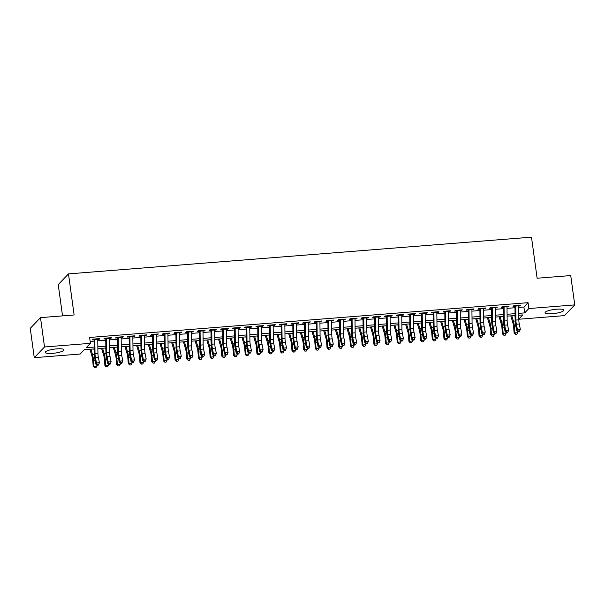 <?xml version="1.0" encoding="UTF-8"?>
<svg xmlns="http://www.w3.org/2000/svg" width="605" height="605" viewBox="0 0 605 605"><rect width="100%" height="100%" fill="white"/><g stroke="black" fill="none" stroke-linecap="round" stroke-linejoin="round"><path stroke-width="0.91" d="M56.749 348.866A9.453 2.012 -7.8 0 1 63.964 349.841A9.453 2.012 -7.8 0 1 52.431 353.38A9.453 2.012 -7.8 0 1 45.224 352.405A9.453 2.012 -7.8 0 1 56.749 348.866M556.585 309.208A9.453 2.012 -7.8 0 1 563.792 310.184A9.453 2.012 -7.8 0 1 552.267 313.723A9.453 2.012 -7.8 0 1 545.06 312.755A9.453 2.012 -7.8 0 1 556.585 309.208M62.527 315.886L58.239 284.607L68.486 273.891L531.492 237.16L537.119 278.232L570.734 275.57L574.75 304.905L564.503 315.621L518.84 319.243M94.168 348.919L84.314 349.698L80.162 354.046L34.266 357.684L44.513 346.975L90.41 343.33L86.25 347.671L94.146 347.051M44.513 346.975L40.497 317.633L30.25 328.349L34.266 357.684M97.768 339.428L99.182 339.314L99.87 338.588L92.86 339.148L92.164 339.866L94.849 339.655M109.46 338.498L110.874 338.384L111.562 337.658L104.552 338.218L103.856 338.944L106.54 338.732M121.151 337.567L122.565 337.454L123.254 336.735L116.243 337.287L115.547 338.013L118.232 337.802M132.843 336.645L134.257 336.531L134.945 335.805L127.935 336.365L127.239 337.083L129.924 336.872M144.535 335.714L145.949 335.601L146.637 334.875L139.626 335.435L138.931 336.161L141.615 335.949M156.226 334.784L157.64 334.671L158.329 333.952L151.318 334.505L150.622 335.23L153.307 335.019M167.925 333.862L169.332 333.748L170.028 333.022L163.01 333.582L162.314 334.3L164.999 334.089M179.617 332.931L181.024 332.818L181.719 332.092L174.701 332.652L174.006 333.378L176.69 333.166M191.309 332.001L192.715 331.888L193.411 331.169L186.393 331.721L185.697 332.447L188.382 332.236M203 331.079L204.407 330.965L205.103 330.239L198.085 330.799L197.396 331.517L200.073 331.306M214.692 330.149L216.098 330.035L216.794 329.309L209.776 329.869L209.088 330.595L211.765 330.383M226.383 329.218L227.79 329.112L228.486 328.386L221.468 328.938L220.78 329.664L223.457 329.453M238.075 328.296L239.482 328.182L240.177 327.456L233.159 328.016L232.471 328.734L235.148 328.523M249.767 327.365L251.173 327.252L251.869 326.526L244.851 327.086L244.163 327.812L246.84 327.6M261.458 326.435L262.865 326.329L263.561 325.603L256.543 326.155L255.854 326.882L258.532 326.67M273.15 325.513L274.557 325.399L275.252 324.673L268.234 325.233L267.546 325.951L270.231 325.74M284.842 324.582L286.256 324.469L286.944 323.751L279.926 324.303L279.238 325.029L281.922 324.817M296.533 323.652L297.947 323.546L298.636 322.82L291.625 323.373L290.929 324.099L293.614 323.887M308.225 322.73L309.639 322.616L310.327 321.89L303.317 322.45L302.621 323.176L305.306 322.957M319.916 321.799L321.331 321.686L322.019 320.968L315.008 321.52L314.313 322.246L316.997 322.034M331.608 320.869L333.022 320.763L333.71 320.037L326.7 320.589L326.004 321.315L328.689 321.104M343.3 319.947L344.714 319.833L345.402 319.107L338.392 319.667L337.696 320.393L340.381 320.174M354.991 319.016L356.405 318.903L357.094 318.185L350.083 318.737L349.387 319.463L352.072 319.251M366.683 318.086L368.097 317.98L368.785 317.254L361.775 317.814L361.079 318.532L363.764 318.321M378.382 317.164L379.789 317.05L380.484 316.324L373.466 316.884L372.771 317.61L375.455 317.391M390.074 316.233L391.48 316.12L392.176 315.402L385.158 315.954L384.462 316.68L387.147 316.468M401.765 315.303L403.172 315.197L403.868 314.471L396.85 315.031L396.154 315.749L398.839 315.538M413.457 314.381L414.864 314.267L415.559 313.541L408.541 314.101L407.853 314.827L410.53 314.608M425.149 313.45L426.555 313.337L427.251 312.619L420.233 313.171L419.545 313.897L422.222 313.685M436.84 312.52L438.247 312.414L438.943 311.688L431.925 312.248L431.236 312.966L433.914 312.755M448.532 311.598L449.939 311.484L450.634 310.758L443.616 311.318L442.928 312.044L445.605 311.825M460.223 310.668L461.63 310.554L462.326 309.836L455.308 310.388L454.62 311.114L457.297 310.902M471.915 309.745L473.322 309.631L474.017 308.905L466.999 309.465L466.311 310.184L468.988 309.972M483.607 308.815L485.021 308.701L485.709 307.975L478.691 308.535L478.003 309.261L480.688 309.049M495.298 307.885L496.713 307.771L497.401 307.053L490.383 307.605L489.695 308.331L492.379 308.119M506.99 306.962L508.404 306.848L509.092 306.122L502.082 306.682L501.386 307.401L504.071 307.189M518.697 307.431L523.9 307.022L528.052 302.681L89.6 337.461L90.41 343.33M90.145 341.432L94.07 341.122M97.783 340.827L105.762 340.191M109.475 339.897L117.453 339.269M121.166 338.974L129.145 338.339M132.866 338.044L140.844 337.409M144.557 337.121L152.536 336.486M156.249 336.191L164.227 335.556M167.94 335.261L175.919 334.625M179.632 334.338L187.611 333.703M191.324 333.408L199.302 332.773M203.015 332.478L210.994 331.85M214.707 331.555L222.685 330.92M226.399 330.625L234.377 329.99M238.09 329.695L246.069 329.067M249.782 328.772L257.76 328.137M261.473 327.842L269.452 327.207M273.165 326.912L281.143 326.284M284.857 325.989L292.835 325.354M296.548 325.059L304.527 324.424M308.24 324.129L316.218 323.501M319.932 323.206L327.91 322.571M331.623 322.276L339.609 321.641M343.322 321.346L351.301 320.718M355.014 320.423L362.992 319.788M366.706 319.493L374.684 318.858M378.397 318.563L386.376 317.935M390.089 317.64L398.067 317.005M401.78 316.71L409.759 316.075M413.472 315.78L421.451 315.152M425.164 314.857L433.142 314.222M436.855 313.927L444.834 313.292M448.547 312.997L456.525 312.369M460.239 312.074L468.217 311.439M471.93 311.144L479.909 310.509M483.622 310.214L491.6 309.586M495.314 309.291L503.292 308.656M507.005 308.361L514.984 307.726M518.682 306.032L520.096 305.918L520.784 305.192L513.774 305.752L513.078 306.478L515.762 306.266M40.497 317.633L74.112 314.971L68.486 273.891M528.052 302.681L528.861 308.542L574.75 304.905M518.772 313.36L524.701 312.891L528.861 308.542M97.859 346.756L105.837 346.12M109.55 345.826L117.529 345.19M121.242 344.895L129.22 344.268M132.934 343.973L140.912 343.337M144.625 343.043L152.604 342.407M156.317 342.112L164.295 341.485M168.008 341.19L175.987 340.554M179.7 340.26L187.679 339.624M191.392 339.329L199.37 338.702M203.083 338.407L211.062 337.772M214.775 337.477L222.753 336.841M226.467 336.546L234.445 335.919M238.158 335.624L246.137 334.988M249.85 334.694L257.828 334.058M261.541 333.771L269.52 333.136M273.233 332.841L281.212 332.205M284.932 331.911L292.911 331.275M296.624 330.988L304.602 330.353M308.316 330.058L316.294 329.423M320.007 329.128L327.986 328.5M331.699 328.205L339.677 327.57M343.39 327.275L351.369 326.639M355.082 326.345L363.06 325.717M366.774 325.422L374.752 324.787M378.465 324.492L386.444 323.856M390.157 323.562L398.135 322.934M401.849 322.639L409.827 322.004M413.54 321.709L421.519 321.073M425.232 320.779L433.21 320.151M436.923 319.856L444.902 319.221M448.615 318.926L456.594 318.291M460.307 317.996L468.285 317.368M471.998 317.073L479.977 316.438M483.697 316.143L491.676 315.507M495.389 315.213L503.368 314.585M507.081 314.29L515.059 313.655M518.84 319.024L522.765 314.918L518.795 315.228M515.082 315.523L507.103 316.158M503.383 316.453L495.404 317.088M491.691 317.383L483.713 318.011M479.999 318.306L472.021 318.941M468.308 319.236L460.329 319.871M456.616 320.166L448.638 320.794M444.925 321.089L436.946 321.724M433.233 322.019L425.255 322.654M421.541 322.949L413.563 323.577M409.85 323.872L401.871 324.507M398.158 324.802L390.18 325.437M386.466 325.732L378.488 326.36M374.775 326.655L366.796 327.29M363.083 327.585L355.105 328.22M351.392 328.515L343.413 329.143M339.7 329.438L331.721 330.073M328.008 330.368L320.03 331.003M316.317 331.298L308.338 331.926M304.625 332.221L296.647 332.856M292.926 333.151L284.947 333.786M281.234 334.081L273.256 334.709M269.543 335.004L261.564 335.639M257.851 335.934L249.873 336.569M246.159 336.864L238.181 337.492M234.468 337.787L226.489 338.422M222.776 338.717L214.798 339.352M211.084 339.647L203.106 340.275M199.393 340.57L191.414 341.205M187.701 341.5L179.723 342.135M176.01 342.43L168.031 343.058M164.318 343.353L156.34 343.988M152.626 344.283L144.648 344.918M140.935 345.205L132.956 345.841M129.243 346.136L121.265 346.771M117.551 347.066L109.573 347.693M105.86 347.988L97.881 348.624M523.9 307.022L524.701 312.891M520.005 305.26L520.096 305.918M508.313 306.183L508.404 306.848M496.622 307.113L496.713 307.771M484.93 308.043L485.021 308.701M473.231 308.966L473.322 309.631M461.539 309.896L461.63 310.554M449.848 310.826L449.939 311.484M438.156 311.749L438.247 312.414M426.464 312.679L426.555 313.337M414.773 313.609L414.864 314.267M403.081 314.532L403.172 315.197M391.39 315.462L391.48 316.12M379.698 316.385L379.789 317.05M368.006 317.315L368.097 317.98M356.315 318.245L356.405 318.903M344.623 319.168L344.714 319.833M332.931 320.098L333.022 320.763M321.24 321.028L321.331 321.686M309.548 321.951L309.639 322.616M297.857 322.881L297.947 323.546M286.165 323.811L286.256 324.469M274.473 324.734L274.557 325.399M262.774 325.664L262.865 326.329M251.083 326.594L251.173 327.252M239.391 327.517L239.482 328.182M227.699 328.447L227.79 329.112M216.008 329.377L216.098 330.035M204.316 330.3L204.407 330.965M192.624 331.23L192.715 331.888M180.933 332.16L181.024 332.818M169.241 333.083L169.332 333.748M157.55 334.013L157.64 334.671M145.858 334.943L145.949 335.601M134.166 335.866L134.257 336.531M122.475 336.796L122.565 337.454M110.783 337.726L110.874 338.384M99.091 338.649L99.182 339.314M518.667 305.366A4.243 1.074 85.5 0 1 518.682 305.85L518.848 319.841A6.058 1.535 -94.5 0 0 519.271 324L520.338 329.279L517.419 329.506L518.402 331.253L518.167 331.79L519.34 331.699L519.574 331.154L518.402 331.253M515.747 305.593A4.243 1.074 85.5 0 1 515.755 306.085L515.921 320.075A6.058 1.535 -94.5 0 0 516.352 324.227L517.419 329.506L516.836 330.867L515.762 325.588A9.09 2.299 85.5 0 1 515.127 319.357L514.968 306.327M516.836 330.867L518.167 331.79M519.574 331.154L520.338 329.279M510.794 315.863L512.98 323.153A6.058 1.535 85.5 0 1 513.653 327.055L514.114 332.962L514.878 332.909L514.416 326.995A9.09 2.299 -94.5 0 0 513.403 321.149L511.8 315.787M515.649 334.421L514.878 332.909L517.804 332.674L516.821 334.331L515.347 334.444L514.114 332.962M517.804 332.674L517.706 331.472M515.097 316.801L514.719 315.553M506.975 306.289A4.243 1.074 85.5 0 1 506.99 306.78L507.156 320.771A6.058 1.535 -94.5 0 0 507.58 324.923L508.646 330.201L505.727 330.436L506.71 332.175L506.476 332.72L507.648 332.629L507.882 332.084L506.71 332.175M504.056 306.523A4.243 1.074 85.5 0 1 504.063 307.015L504.23 320.998A6.058 1.535 -94.5 0 0 504.661 325.157L505.727 330.436L505.137 331.79L504.071 326.511A9.09 2.299 85.5 0 1 503.428 320.279L503.277 307.257M505.137 331.79L506.476 332.72M507.882 332.084L508.646 330.201M495.283 307.219A4.243 1.074 85.5 0 1 495.298 307.711L495.465 321.694A6.058 1.535 -94.5 0 0 495.888 325.853L496.955 331.132L494.035 331.366L495.019 333.105L494.784 333.65L495.956 333.552L496.191 333.015L495.019 333.105M492.364 307.453A4.243 1.074 85.5 0 1 492.372 307.937L492.538 321.928A6.058 1.535 -94.5 0 0 492.969 326.087L494.035 331.366L493.446 332.72L492.379 327.441A9.09 2.299 85.5 0 1 491.736 321.21L491.585 308.179M493.446 332.72L494.784 333.65M496.191 333.015L496.955 331.132M483.592 308.149A4.243 1.074 85.5 0 1 483.607 308.633L483.773 322.624A6.058 1.535 -94.5 0 0 484.197 326.783L485.263 332.062L482.344 332.289L483.327 334.036L483.092 334.573L484.265 334.482L484.499 333.937L483.327 334.036M480.665 308.376A4.243 1.074 85.5 0 1 480.68 308.868L480.846 322.858A6.058 1.535 -94.5 0 0 481.277 327.01L482.344 332.289L481.754 333.65L480.688 328.371A9.09 2.299 85.5 0 1 480.045 322.14L479.894 309.11M481.754 333.65L483.092 334.573M484.499 333.937L485.263 332.062M471.9 309.072A4.243 1.074 85.5 0 1 471.915 309.563L472.082 323.554A6.058 1.535 -94.5 0 0 472.505 327.706L473.571 332.984L470.652 333.219L471.635 334.958L471.401 335.503L472.573 335.412L472.808 334.868L471.635 334.958M468.973 309.306A4.243 1.074 85.5 0 1 468.988 309.798L469.155 323.781A6.058 1.535 -94.5 0 0 469.586 327.94L470.652 333.219L470.062 334.573L468.996 329.294A9.09 2.299 85.5 0 1 468.353 323.062L468.202 310.032M470.062 334.573L471.401 335.503M472.808 334.868L473.571 332.984M499.102 316.793L501.288 324.083A6.058 1.535 85.5 0 1 501.961 327.978L502.422 333.884L503.186 333.831L502.725 327.925A9.09 2.299 -94.5 0 0 501.711 322.079L500.108 316.717M503.957 335.351L503.186 333.831L506.113 333.605L505.13 335.261L503.957 335.351L502.422 333.884M506.113 333.605L506.014 332.402M503.398 317.731L503.027 316.483M487.411 317.723L489.589 325.014A6.058 1.535 85.5 0 1 490.269 328.908L490.731 334.815L491.494 334.762L491.033 328.855A9.09 2.299 -94.5 0 0 490.02 323.01L488.416 317.64M492.266 336.282L491.494 334.762L494.421 334.527L493.438 336.183L492.266 336.282L490.731 334.815M494.421 334.527L494.323 333.332M491.706 318.654L491.336 317.413M475.719 318.646L477.897 325.936A6.058 1.535 85.5 0 1 478.578 329.838L479.039 335.745L479.803 335.692L479.341 329.778A9.09 2.299 -94.5 0 0 478.328 323.932L476.725 318.57M480.574 337.204L479.803 335.692L482.73 335.457L481.746 337.114L480.272 337.227L479.039 335.745M482.73 335.457L482.631 334.255M480.015 319.584L479.644 318.336M464.027 319.576L466.205 326.866A6.058 1.535 85.5 0 1 466.886 330.761L467.347 336.667L468.111 336.614L467.65 330.708A9.09 2.299 -94.5 0 0 466.636 324.862L465.026 319.5M468.883 338.135L468.111 336.614L471.038 336.388L470.055 338.044L468.883 338.135L467.347 336.667M471.038 336.388L470.94 335.185M468.323 320.514L467.952 319.266M460.208 310.002A4.243 1.074 85.5 0 1 460.223 310.494L460.39 324.477A6.058 1.535 -94.5 0 0 460.813 328.636L461.88 333.915L458.961 334.149L459.944 335.888L459.709 336.433L460.881 336.335L461.116 335.798L459.944 335.888M457.282 310.236A4.243 1.074 85.5 0 1 457.297 310.72L457.463 324.711A6.058 1.535 -94.5 0 0 457.894 328.87L458.961 334.149L458.371 335.503L457.304 330.224A9.09 2.299 85.5 0 1 456.662 323.993L456.51 310.962M458.371 335.503L459.709 336.433M461.116 335.798L461.88 333.915M452.336 320.506L454.514 327.797A6.058 1.535 85.5 0 1 455.194 331.691L455.656 337.598L456.42 337.545L455.958 331.638A9.09 2.299 -94.5 0 0 454.945 325.793L453.334 320.423M457.191 339.065L456.42 337.545L459.346 337.31L458.363 338.966L457.191 339.065L455.656 337.598M459.346 337.31L459.248 336.115M456.631 321.437L456.261 320.189M448.517 310.932A4.243 1.074 85.5 0 1 448.532 311.416L448.691 325.407A6.058 1.535 -94.5 0 0 449.122 329.566L450.188 334.845L447.269 335.072L448.252 336.819L448.018 337.356L449.19 337.265L449.417 336.72L448.252 336.819M445.59 311.159A4.243 1.074 85.5 0 1 445.605 311.651L445.772 325.641A6.058 1.535 -94.5 0 0 446.203 329.793L447.269 335.072L446.679 336.433L445.613 331.154A9.09 2.299 85.5 0 1 444.97 324.923L444.819 311.893M446.679 336.433L448.018 337.356M449.417 336.72L450.188 334.845M440.644 321.429L442.822 328.719A6.058 1.535 85.5 0 1 443.503 332.621L443.964 338.528L444.728 338.475L444.267 332.561A9.09 2.299 -94.5 0 0 443.253 326.715L441.642 321.353M445.499 339.987L444.728 338.475L447.655 338.24L446.671 339.897L445.197 340.01L443.964 338.528M447.655 338.24L447.556 337.038M444.94 322.367L444.569 321.119M436.825 311.855A4.243 1.074 85.5 0 1 436.84 312.346L436.999 326.337A6.058 1.535 -94.5 0 0 437.43 330.489L438.496 335.767L435.577 336.002L436.56 337.741L436.326 338.286L437.491 338.195L437.725 337.651L436.56 337.741M433.898 312.089A4.243 1.074 85.5 0 1 433.914 312.581L434.08 326.564A6.058 1.535 -94.5 0 0 434.511 330.723L435.577 336.002L434.987 337.356L433.921 332.077A9.09 2.299 85.5 0 1 433.278 325.845L433.127 312.815M434.987 337.356L436.326 338.286M437.725 337.651L438.496 335.767M428.953 322.359L431.131 329.649A6.058 1.535 85.5 0 1 431.804 333.544L432.272 339.45L433.036 339.397L432.575 333.491A9.09 2.299 -94.5 0 0 431.562 327.645L429.951 322.276M433.808 340.918L433.036 339.397L435.963 339.171L434.98 340.827L433.808 340.918L432.272 339.45M435.963 339.171L435.865 337.968M433.248 323.297L432.877 322.049M425.133 312.785A4.243 1.074 85.5 0 1 425.141 313.277L425.307 327.26A6.058 1.535 -94.5 0 0 425.738 331.419L426.805 336.698L423.886 336.932L424.869 338.671L424.634 339.216L425.799 339.118L426.033 338.581L424.869 338.671M422.207 313.019A4.243 1.074 85.5 0 1 422.222 313.503L422.388 327.494A6.058 1.535 -94.5 0 0 422.812 331.653L423.886 336.932L423.296 338.286L422.23 333.007A9.09 2.299 85.5 0 1 421.587 326.776L421.435 313.745M423.296 338.286L424.634 339.216M426.033 338.581L426.805 336.698M417.261 323.289L419.439 330.58A6.058 1.535 85.5 0 1 420.112 334.474L420.581 340.381L421.345 340.328L420.876 334.421A9.09 2.299 -94.5 0 0 419.87 328.575L418.259 323.206M422.116 341.848L421.345 340.328L424.271 340.093L423.288 341.749L422.116 341.848L420.581 340.381M424.271 340.093L424.173 338.891M421.556 324.22L421.186 322.972M413.442 313.715A4.243 1.074 85.5 0 1 413.449 314.199L413.616 328.19A6.058 1.535 -94.5 0 0 414.047 332.349L415.113 337.628L412.186 337.855L413.177 339.594L412.943 340.139L414.107 340.048L414.342 339.503L413.177 339.594M410.515 313.942A4.243 1.074 85.5 0 1 410.53 314.434L410.697 328.424A6.058 1.535 -94.5 0 0 411.12 332.576L412.186 337.855L411.604 339.216L410.538 333.937A9.09 2.299 85.5 0 1 409.895 327.698L409.744 314.676M411.604 339.216L412.943 340.139M414.342 339.503L415.113 337.628M405.569 324.212L407.747 331.502A6.058 1.535 85.5 0 1 408.42 335.404L408.889 341.311L409.653 341.258L409.184 335.344A9.09 2.299 -94.5 0 0 408.178 329.498L406.568 324.136M410.424 342.77L409.653 341.258L412.572 341.023L411.597 342.68L410.122 342.793L408.889 341.311M412.572 341.023L412.481 339.821M409.865 325.15L409.494 323.902M401.75 314.638A4.243 1.074 85.5 0 1 401.758 315.129L401.924 329.12A6.058 1.535 -94.5 0 0 402.355 333.272L403.422 338.55L400.495 338.785L401.486 340.524L401.251 341.069L402.416 340.978L402.65 340.433L401.486 340.524M398.824 314.872A4.243 1.074 85.5 0 1 398.839 315.364L399.005 329.347A6.058 1.535 -94.5 0 0 399.429 333.506L400.495 338.785L399.913 340.139L398.846 334.86A9.09 2.299 85.5 0 1 398.203 328.628L398.052 315.598M399.913 340.139L401.251 341.069M402.65 340.433L403.422 338.55M393.878 325.142L396.056 332.432A6.058 1.535 85.5 0 1 396.729 336.327L397.198 342.233L397.961 342.18L397.493 336.274A9.09 2.299 -94.5 0 0 396.479 330.428L394.876 325.059M398.733 343.7L397.961 342.18L400.881 341.954L399.905 343.61L398.733 343.7L397.198 342.233M400.881 341.954L400.79 340.751M398.173 326.08L397.803 324.832M390.059 315.568A4.243 1.074 85.5 0 1 390.066 316.06L390.233 330.043A6.058 1.535 -94.5 0 0 390.664 334.202L391.73 339.481L388.803 339.715L389.794 341.454L389.56 341.999L390.724 341.901L390.959 341.364L389.794 341.454M387.132 315.795A4.243 1.074 85.5 0 1 387.147 316.286L387.313 330.277A6.058 1.535 -94.5 0 0 387.737 334.436L388.803 339.715L388.221 341.069L387.155 335.79A9.09 2.299 85.5 0 1 386.512 329.559L386.361 316.528M388.221 341.069L389.56 341.999M390.959 341.364L391.73 339.481M382.186 326.072L384.364 333.355A6.058 1.535 85.5 0 1 385.037 337.257L385.506 343.164L386.27 343.111L385.801 337.204A9.09 2.299 -94.5 0 0 384.788 331.358L383.184 325.989M387.041 344.631L386.27 343.111L389.189 342.876L388.206 344.532L387.041 344.631L385.506 343.164M389.189 342.876L389.098 341.674M386.482 327.002L386.111 325.755M378.359 316.491A4.243 1.074 85.5 0 1 378.375 316.982L378.541 330.973A6.058 1.535 -94.5 0 0 378.972 335.132L380.038 340.411L377.112 340.638L378.102 342.377L377.868 342.922L379.032 342.831L379.267 342.286L378.102 342.377M375.44 316.725A4.243 1.074 85.5 0 1 375.455 317.217L375.622 331.207A6.058 1.535 -94.5 0 0 376.045 335.359L377.112 340.638L376.529 341.999L375.463 336.72A9.09 2.299 85.5 0 1 374.82 330.481L374.661 317.459M376.529 341.999L377.868 342.922M379.267 342.286L380.038 340.411M370.487 326.995L372.672 334.285A6.058 1.535 85.5 0 1 373.346 338.18L373.814 344.094L374.578 344.041L374.109 338.127A9.09 2.299 -94.5 0 0 373.096 332.281L371.493 326.919M375.35 345.553L374.578 344.041L377.497 343.806L376.514 345.463L375.039 345.576L373.814 344.094M377.497 343.806L377.407 342.604M374.79 327.933L374.419 326.685M358.795 327.925L360.981 335.215A6.058 1.535 85.5 0 1 361.654 339.11L362.123 345.016L362.887 344.963L362.418 339.057A9.09 2.299 -94.5 0 0 361.404 333.211L359.801 327.842M363.658 346.483L362.887 344.963L365.806 344.737L364.823 346.393L363.658 346.483L362.123 345.016M365.806 344.737L365.715 343.534M363.098 328.863L362.72 327.615M347.104 328.855L349.289 336.138A6.058 1.535 85.5 0 1 349.962 340.04L350.431 345.947L351.195 345.894L350.726 339.987A9.09 2.299 -94.5 0 0 349.713 334.141L348.109 328.772M351.966 347.414L351.195 345.894L354.114 345.659L353.131 347.315L351.966 347.414L350.431 345.947M354.114 345.659L354.023 344.457M351.407 329.785L351.029 328.538M366.668 317.421A4.243 1.074 85.5 0 1 366.683 317.912L366.849 331.903A6.058 1.535 -94.5 0 0 367.28 336.055L368.347 341.333L365.42 341.568L366.403 343.307L366.176 343.852L367.341 343.761L367.575 343.216L366.403 343.307M363.749 317.655A4.243 1.074 85.5 0 1 363.764 318.147L363.93 332.13A6.058 1.535 -94.5 0 0 364.354 336.289L365.42 341.568L364.838 342.922L363.771 337.643A9.09 2.299 85.5 0 1 363.129 331.411L362.97 318.381M364.838 342.922L366.176 343.852M367.575 343.216L368.347 341.333M354.976 318.351A4.243 1.074 85.5 0 1 354.991 318.843L355.158 332.826A6.058 1.535 -94.5 0 0 355.589 336.985L356.655 342.264L353.728 342.49L354.712 344.237L354.477 344.782L355.649 344.684L355.884 344.139L354.712 344.237M352.057 318.578A4.243 1.074 85.5 0 1 352.072 319.069L352.239 333.06A6.058 1.535 -94.5 0 0 352.662 337.219L353.728 342.49L353.146 343.852L352.08 338.573A9.09 2.299 85.5 0 1 351.437 332.342L351.278 319.311M353.146 343.852L354.477 344.782M355.884 344.139L356.655 342.264M343.285 319.274A4.243 1.074 85.5 0 1 343.3 319.765L343.466 333.756A6.058 1.535 -94.5 0 0 343.897 337.908L344.963 343.186L342.037 343.421L343.02 345.16L342.785 345.705L343.958 345.614L344.192 345.069L343.02 345.16M340.365 319.508A4.243 1.074 85.5 0 1 340.381 320L340.539 333.99A6.058 1.535 -94.5 0 0 340.97 338.142L342.037 343.421L341.454 344.782L340.388 339.503A9.09 2.299 85.5 0 1 339.745 333.264L339.587 320.242M341.454 344.782L342.785 345.705M344.192 345.069L344.963 343.186M335.412 329.778L337.598 337.068A6.058 1.535 85.5 0 1 338.271 340.963L338.74 346.877L339.503 346.816L339.034 340.91A9.09 2.299 -94.5 0 0 338.021 335.064L336.418 329.702M340.275 348.336L339.503 346.816L342.422 346.589L341.439 348.246L339.965 348.359L338.74 346.877M342.422 346.589L342.332 345.387M339.715 330.716L339.337 329.468M331.593 320.204A4.243 1.074 85.5 0 1 331.608 320.695L331.774 334.686A6.058 1.535 -94.5 0 0 332.205 338.838L333.272 344.116L330.345 344.351L331.328 346.09L331.094 346.635L332.266 346.544L332.5 345.999L331.328 346.09M328.674 320.438A4.243 1.074 85.5 0 1 328.689 320.93L328.848 334.913A6.058 1.535 -94.5 0 0 329.279 339.072L330.345 344.351L329.763 345.705L328.696 340.426A9.09 2.299 85.5 0 1 328.054 334.194L327.895 321.164M329.763 345.705L331.094 346.635M332.5 345.999L333.272 344.116M323.72 330.708L325.906 337.998A6.058 1.535 85.5 0 1 326.579 341.893L327.04 347.799L327.812 347.746L327.343 341.84A9.09 2.299 -94.5 0 0 326.329 335.994L324.726 330.625M328.583 349.266L327.812 347.746L330.731 347.512L329.748 349.176L328.583 349.266L327.04 347.799M330.731 347.512L330.64 346.317M328.023 331.646L327.645 330.398M319.901 321.134A4.243 1.074 85.5 0 1 319.916 321.626L320.083 335.609A6.058 1.535 -94.5 0 0 320.506 339.768L321.58 345.047L318.654 345.274L319.637 347.02L319.402 347.565L320.574 347.467L320.809 346.922L319.637 347.02M316.982 321.361A4.243 1.074 85.5 0 1 316.99 321.852L317.156 335.843A6.058 1.535 -94.5 0 0 317.587 339.995L318.654 345.274L318.071 346.635L316.997 341.356A9.09 2.299 85.5 0 1 316.362 335.125L316.203 322.094M318.071 346.635L319.402 347.565M320.809 346.922L321.58 345.047M312.029 331.638L314.214 338.921A6.058 1.535 85.5 0 1 314.887 342.823L315.349 348.73L316.12 348.677L315.651 342.77A9.09 2.299 -94.5 0 0 314.638 336.924L313.035 331.555M316.891 350.189L316.12 348.677L319.039 348.442L318.056 350.098L316.891 350.189L315.349 348.73M319.039 348.442L318.948 347.24M316.332 332.568L315.954 331.321M308.21 322.057A4.243 1.074 85.5 0 1 308.225 322.548L308.391 336.539A6.058 1.535 -94.5 0 0 308.815 340.691L309.881 345.969L306.962 346.204L307.945 347.943L307.711 348.488L308.883 348.397L309.117 347.852L307.945 347.943M305.291 322.291A4.243 1.074 85.5 0 1 305.298 322.783L305.464 336.773A6.058 1.535 -94.5 0 0 305.896 340.925L306.962 346.204L306.38 347.565L305.306 342.286A9.09 2.299 85.5 0 1 304.67 336.047L304.512 323.025M306.38 347.565L307.711 348.488M309.117 347.852L309.881 345.969M300.337 332.561L302.523 339.851A6.058 1.535 85.5 0 1 303.196 343.746L303.657 349.66L304.421 349.599L303.96 343.693A9.09 2.299 -94.5 0 0 302.946 337.847L301.343 332.485M305.192 351.119L304.421 349.599L307.348 349.372L306.364 351.029L304.89 351.142L303.657 349.66M307.348 349.372L307.249 348.17M304.64 333.499L304.262 332.251M296.518 322.987A4.243 1.074 85.5 0 1 296.533 323.478L296.7 337.469A6.058 1.535 -94.5 0 0 297.123 341.621L298.189 346.899L295.27 347.134L296.253 348.873L296.019 349.418L297.191 349.327L297.426 348.782L296.253 348.873M293.599 323.221A4.243 1.074 85.5 0 1 293.606 323.713L293.773 337.696A6.058 1.535 -94.5 0 0 294.204 341.855L295.27 347.134L294.68 348.488L293.614 343.209A9.09 2.299 85.5 0 1 292.971 336.977L292.82 323.947M294.68 348.488L296.019 349.418M297.426 348.782L298.189 346.899M288.645 333.491L290.831 340.781A6.058 1.535 85.5 0 1 291.504 344.676L291.965 350.582L292.729 350.529L292.268 344.623A9.09 2.299 -94.5 0 0 291.255 338.777L289.651 333.408M293.501 352.049L292.729 350.529L295.656 350.295L294.673 351.959L293.198 352.072L291.965 350.582M295.656 350.295L295.558 349.1M292.941 334.429L292.57 333.181M284.826 323.917A4.243 1.074 85.5 0 1 284.842 324.409L285.008 338.392A6.058 1.535 -94.5 0 0 285.431 342.551L286.498 347.83L283.579 348.056L284.562 349.803L284.327 350.348L285.499 350.25L285.734 349.705L284.562 349.803M281.9 324.144A4.243 1.074 85.5 0 1 281.915 324.635L282.081 338.626A6.058 1.535 -94.5 0 0 282.512 342.778L283.579 348.056L282.989 349.418L281.922 344.139A9.09 2.299 85.5 0 1 281.28 337.908L281.128 324.877M282.989 349.418L284.327 350.348M285.734 349.705L286.498 347.83M276.954 334.421L279.132 341.704A6.058 1.535 85.5 0 1 279.812 345.606L280.274 351.513L281.038 351.46L280.576 345.553A9.09 2.299 -94.5 0 0 279.563 339.707L277.96 334.338M281.809 352.972L281.038 351.46L283.964 351.225L282.981 352.881L281.507 352.995L280.274 351.513M283.964 351.225L283.866 350.023M281.249 335.351L280.879 334.104M273.135 324.84A4.243 1.074 85.5 0 1 273.15 325.331L273.316 339.322A6.058 1.535 -94.5 0 0 273.74 343.474L274.806 348.752L271.887 348.987L272.87 350.726L272.636 351.271L273.808 351.18L274.042 350.635L272.87 350.726M270.208 325.074A4.243 1.074 85.5 0 1 270.223 325.566L270.39 339.556A6.058 1.535 -94.5 0 0 270.821 343.708L271.887 348.987L271.297 350.348L270.231 345.069A9.09 2.299 85.5 0 1 269.588 338.83L269.437 325.808M271.297 350.348L272.636 351.271M274.042 350.635L274.806 348.752M265.262 335.344L267.44 342.634A6.058 1.535 85.5 0 1 268.121 346.529L268.582 352.443L269.346 352.382L268.885 346.476A9.09 2.299 -94.5 0 0 267.871 340.63L266.26 335.268M270.117 353.902L269.346 352.382L272.273 352.155L271.29 353.812L269.815 353.925L268.582 352.443M272.273 352.155L272.174 350.953M269.558 336.282L269.187 335.034M261.443 325.77A4.243 1.074 85.5 0 1 261.458 326.261L261.625 340.252A6.058 1.535 -94.5 0 0 262.048 344.404L263.115 349.682L260.195 349.917L261.178 351.656L260.944 352.201L262.116 352.11L262.351 351.565L261.178 351.656M258.516 326.004A4.243 1.074 85.5 0 1 258.532 326.496L258.698 340.479A6.058 1.535 -94.5 0 0 259.129 344.638L260.195 349.917L259.605 351.271L258.539 345.992A9.09 2.299 85.5 0 1 257.896 339.76L257.745 326.73M259.605 351.271L260.944 352.201M262.351 351.565L263.115 349.682M253.571 336.274L255.749 343.564A6.058 1.535 85.5 0 1 256.429 347.459L256.891 353.365L257.654 353.312L257.193 347.406A9.09 2.299 -94.5 0 0 256.18 341.56L254.569 336.191M258.426 354.832L257.654 353.312L260.581 353.078L259.598 354.742L258.123 354.855L256.891 353.365M260.581 353.078L260.483 351.883M257.866 337.212L257.496 335.964M249.752 326.7A4.243 1.074 85.5 0 1 249.767 327.192L249.933 341.175A6.058 1.535 -94.5 0 0 250.357 345.334L251.423 350.613L248.504 350.839L249.487 352.586L249.252 353.123L250.425 353.033L250.659 352.488L249.487 352.586M246.825 326.927A4.243 1.074 85.5 0 1 246.84 327.418L247.006 341.409A6.058 1.535 -94.5 0 0 247.437 345.561L248.504 350.839L247.914 352.201L246.848 346.922A9.09 2.299 85.5 0 1 246.205 340.691L246.054 327.66M247.914 352.201L249.252 353.123M250.659 352.488L251.423 350.613M238.06 327.623A4.243 1.074 85.5 0 1 238.075 328.114L238.234 342.105A6.058 1.535 -94.5 0 0 238.665 346.257L239.731 351.535L236.812 351.77L237.795 353.509L237.561 354.054L238.725 353.963L238.96 353.418L237.795 353.509M235.133 327.857A4.243 1.074 85.5 0 1 235.148 328.349L235.315 342.339A6.058 1.535 -94.5 0 0 235.746 346.491L236.812 351.77L236.222 353.131L235.156 347.852A9.09 2.299 85.5 0 1 234.513 341.613L234.362 328.591M236.222 353.131L237.561 354.054M238.96 353.418L239.731 351.535M226.368 328.553A4.243 1.074 85.5 0 1 226.383 329.044L226.542 343.035A6.058 1.535 -94.5 0 0 226.973 347.187L228.04 352.465L225.12 352.7L226.104 354.439L225.869 354.984L227.034 354.893L227.268 354.349L226.104 354.439M223.442 328.787A4.243 1.074 85.5 0 1 223.457 329.279L223.623 343.262A6.058 1.535 -94.5 0 0 224.047 347.421L225.12 352.7L224.531 354.054L223.464 348.775A9.09 2.299 85.5 0 1 222.821 342.543L222.67 329.513M224.531 354.054L225.869 354.984M227.268 354.349L228.04 352.465M241.879 337.204L244.057 344.487A6.058 1.535 85.5 0 1 244.738 348.389L245.199 354.296L245.963 354.243L245.501 348.336A9.09 2.299 -94.5 0 0 244.488 342.49L242.877 337.121M246.734 355.755L245.963 354.243L248.889 354.008L247.906 355.664L246.432 355.778L245.199 354.296M248.889 354.008L248.791 352.806M246.174 338.135L245.804 336.887M230.187 338.127L232.365 345.417A6.058 1.535 85.5 0 1 233.046 349.312L233.507 355.226L234.271 355.165L233.81 349.259A9.09 2.299 -94.5 0 0 232.796 343.413L231.186 338.051M235.042 356.685L234.271 355.165L237.198 354.938L236.215 356.595L234.74 356.708L233.507 355.226M237.198 354.938L237.099 353.736M234.483 339.065L234.112 337.817M218.496 339.057L220.674 346.347A6.058 1.535 85.5 0 1 221.347 350.242L221.816 356.148L222.579 356.095L222.118 350.189A9.09 2.299 -94.5 0 0 221.105 344.343L219.494 338.974M223.351 357.615L222.579 356.095L225.506 355.861L224.523 357.517L223.351 357.615L221.816 356.148M225.506 355.861L225.408 354.666M222.791 339.995L222.421 338.747M214.677 329.483A4.243 1.074 85.5 0 1 214.684 329.975L214.851 343.958A6.058 1.535 -94.5 0 0 215.282 348.117L216.348 353.396L213.429 353.623L214.412 355.369L214.178 355.906L215.342 355.816L215.577 355.271L214.412 355.369M211.75 329.71A4.243 1.074 85.5 0 1 211.765 330.201L211.931 344.192A6.058 1.535 -94.5 0 0 212.355 348.344L213.429 353.623L212.839 354.984L211.773 349.705A9.09 2.299 85.5 0 1 211.13 343.474L210.979 330.443M212.839 354.984L214.178 355.906M215.577 355.271L216.348 353.396M206.804 339.98L208.982 347.27A6.058 1.535 85.5 0 1 209.655 351.172L210.124 357.079L210.888 357.026L210.419 351.119A9.09 2.299 -94.5 0 0 209.413 345.274L207.802 339.904M211.659 358.538L210.888 357.026L213.815 356.791L212.831 358.447L211.357 358.561L210.124 357.079M213.815 356.791L213.716 355.589M211.1 340.918L210.729 339.67M202.985 330.406A4.243 1.074 85.5 0 1 202.993 330.897L203.159 344.888A6.058 1.535 -94.5 0 0 203.59 349.04L204.656 354.318L201.73 354.553L202.72 356.292L202.486 356.837L203.651 356.746L203.885 356.201L202.72 356.292M200.058 330.64A4.243 1.074 85.5 0 1 200.073 331.132L200.24 345.122A6.058 1.535 -94.5 0 0 200.663 349.274L201.73 354.553L201.147 355.914L200.081 350.635A9.09 2.299 85.5 0 1 199.438 344.396L199.287 331.374M201.147 355.914L202.486 356.837M203.885 356.201L204.656 354.318M195.112 340.91L197.29 348.2A6.058 1.535 85.5 0 1 197.964 352.095L198.432 358.009L199.196 357.948L198.727 352.042A9.09 2.299 -94.5 0 0 197.722 346.196L196.111 340.834M199.968 359.468L199.196 357.948L202.115 357.721L201.14 359.378L199.665 359.491L198.432 358.009M202.115 357.721L202.025 356.519M199.408 341.848L199.037 340.6M191.293 331.336A4.243 1.074 85.5 0 1 191.301 331.827L191.467 345.818A6.058 1.535 -94.5 0 0 191.898 349.97L192.965 355.248L190.038 355.483L191.029 357.222L190.794 357.767L191.959 357.676L192.193 357.132L191.029 357.222M188.367 331.57A4.243 1.074 85.5 0 1 188.382 332.054L188.548 346.045A6.058 1.535 -94.5 0 0 188.972 350.204L190.038 355.483L189.456 356.837L188.389 351.558A9.09 2.299 85.5 0 1 187.747 345.326L187.595 332.296M189.456 356.837L190.794 357.767M192.193 357.132L192.965 355.248M183.421 341.84L185.599 349.13A6.058 1.535 85.5 0 1 186.272 353.025L186.741 358.931L187.505 358.878L187.036 352.972A9.09 2.299 -94.5 0 0 186.022 347.126L184.419 341.757M188.276 360.399L187.505 358.878L190.424 358.644L189.441 360.3L188.276 360.399L186.741 358.931M190.424 358.644L190.333 357.449M187.716 342.778L187.346 341.53M179.602 332.266A4.243 1.074 85.5 0 1 179.609 332.75L179.776 346.741A6.058 1.535 -94.5 0 0 180.207 350.9L181.273 356.179L178.346 356.405L179.337 358.152L179.103 358.689L180.267 358.599L180.502 358.054L179.337 358.152M176.675 332.493A4.243 1.074 85.5 0 1 176.69 332.984L176.857 346.975A6.058 1.535 -94.5 0 0 177.28 351.127L178.346 356.405L177.764 357.767L176.698 352.488A9.09 2.299 85.5 0 1 176.055 346.257L175.904 333.226M177.764 357.767L179.103 358.689M180.502 358.054L181.273 356.179M171.722 342.763L173.907 350.053A6.058 1.535 85.5 0 1 174.58 353.955L175.049 359.862L175.813 359.809L175.344 353.902A9.09 2.299 -94.5 0 0 174.331 348.056L172.727 342.687M176.584 361.321L175.813 359.809L178.732 359.574L177.749 361.23L176.274 361.344L175.049 359.862M178.732 359.574L178.641 358.372M176.025 343.7L175.654 342.453M167.903 333.189A4.243 1.074 85.5 0 1 167.918 333.68L168.084 347.671A6.058 1.535 -94.5 0 0 168.515 351.823L169.582 357.101L166.655 357.336L167.645 359.075L167.411 359.62L168.576 359.529L168.81 358.984L167.645 359.075M164.983 333.423A4.243 1.074 85.5 0 1 164.999 333.915L165.165 347.905A6.058 1.535 -94.5 0 0 165.589 352.057L166.655 357.336L166.072 358.697L165.006 353.418A9.09 2.299 85.5 0 1 164.363 347.179L164.205 334.157M166.072 358.697L167.411 359.62M168.81 358.984L169.582 357.101M156.211 334.119A4.243 1.074 85.5 0 1 156.226 334.61L156.393 348.601A6.058 1.535 -94.5 0 0 156.824 352.753L157.89 358.031L154.963 358.266L155.946 360.005L155.712 360.55L156.884 360.451L157.118 359.914L155.946 360.005M153.292 334.353A4.243 1.074 85.5 0 1 153.307 334.837L153.473 348.828A6.058 1.535 -94.5 0 0 153.897 352.987L154.963 358.266L154.381 359.62L153.315 354.341A9.09 2.299 85.5 0 1 152.672 348.109L152.513 335.079M154.381 359.62L155.712 360.55M157.118 359.914L157.89 358.031M144.519 335.049A4.243 1.074 85.5 0 1 144.535 335.533L144.701 349.524A6.058 1.535 -94.5 0 0 145.132 353.683L146.198 358.962L143.272 359.188L144.255 360.935L144.02 361.472L145.192 361.382L145.427 360.837L144.255 360.935M141.6 335.276A4.243 1.074 85.5 0 1 141.615 335.767L141.774 349.758A6.058 1.535 -94.5 0 0 142.205 353.91L143.272 359.188L142.689 360.55L141.623 355.271A9.09 2.299 85.5 0 1 140.98 349.04L140.821 336.009M142.689 360.55L144.02 361.472M145.427 360.837L146.198 358.962M160.03 343.693L162.216 350.983A6.058 1.535 85.5 0 1 162.889 354.878L163.358 360.784L164.121 360.731L163.653 354.825A9.09 2.299 -94.5 0 0 162.639 348.979L161.036 343.617M164.893 362.251L164.121 360.731L167.04 360.504L166.057 362.161L164.893 362.251L163.358 360.784M167.04 360.504L166.95 359.302M164.333 344.631L163.955 343.383M148.338 344.623L150.524 351.913A6.058 1.535 85.5 0 1 151.197 355.808L151.666 361.714L152.43 361.661L151.961 355.755A9.09 2.299 -94.5 0 0 150.947 349.909L149.344 344.54M153.201 363.181L152.43 361.661L155.349 361.427L154.366 363.083L153.201 363.181L151.666 361.714M155.349 361.427L155.258 360.232M152.642 345.561L152.263 344.313M136.647 345.546L138.832 352.836A6.058 1.535 85.5 0 1 139.505 356.738L139.974 362.645L140.738 362.592L140.269 356.685A9.09 2.299 -94.5 0 0 139.256 350.832L137.653 345.47M141.51 364.104L140.738 362.592L143.657 362.357L142.674 364.013L141.199 364.127L139.974 362.645M143.657 362.357L143.566 361.155M140.95 346.483L140.572 345.236M132.828 335.972A4.243 1.074 85.5 0 1 132.843 336.463L133.009 350.454A6.058 1.535 -94.5 0 0 133.44 354.606L134.507 359.884L131.58 360.119L132.563 361.858L132.329 362.403L133.501 362.312L133.735 361.767L132.563 361.858M129.909 336.206A4.243 1.074 85.5 0 1 129.924 336.698L130.083 350.681A6.058 1.535 -94.5 0 0 130.514 354.84L131.58 360.119L130.998 361.472L129.931 356.201A9.09 2.299 85.5 0 1 129.288 349.962L129.13 336.94M130.998 361.472L132.329 362.403M133.735 361.767L134.507 359.884M124.955 346.476L127.141 353.766A6.058 1.535 85.5 0 1 127.814 357.661L128.283 363.567L129.046 363.514L128.578 357.608A9.09 2.299 -94.5 0 0 127.564 351.762L125.961 346.4M129.818 365.034L129.046 363.514L131.966 363.287L130.982 364.944L129.818 365.034L128.283 363.567M131.966 363.287L131.875 362.085M129.258 347.414L128.88 346.166M121.136 336.902A4.243 1.074 85.5 0 1 121.151 337.393L121.318 351.376A6.058 1.535 -94.5 0 0 121.741 355.536L122.815 360.814L119.888 361.049L120.871 362.788L120.637 363.333L121.809 363.234L122.044 362.697L120.871 362.788M118.217 337.136A4.243 1.074 85.5 0 1 118.225 337.62L118.391 351.611A6.058 1.535 -94.5 0 0 118.822 355.77L119.888 361.049L119.306 362.403L118.24 357.124A9.09 2.299 85.5 0 1 117.597 350.892L117.438 337.862M119.306 362.403L120.637 363.333M122.044 362.697L122.815 360.814M113.264 347.406L115.449 354.696A6.058 1.535 85.5 0 1 116.122 358.591L116.584 364.497L117.355 364.444L116.886 358.538A9.09 2.299 -94.5 0 0 115.873 352.692L114.269 347.323M118.126 365.964L117.355 364.444L120.274 364.21L119.291 365.866L118.126 365.964L116.584 364.497M120.274 364.21L120.183 363.015M117.567 348.344L117.189 347.096M109.444 337.832A4.243 1.074 85.5 0 1 109.46 338.316L109.626 352.307A6.058 1.535 -94.5 0 0 110.05 356.466L111.123 361.745L108.197 361.971L109.18 363.718L108.945 364.255L110.118 364.165L110.352 363.62L109.18 363.718M106.525 338.059A4.243 1.074 85.5 0 1 106.533 338.55L106.699 352.541A6.058 1.535 -94.5 0 0 107.13 356.693L108.197 361.971L107.614 363.333L106.54 358.054A9.09 2.299 85.5 0 1 105.905 351.823L105.746 338.792M107.614 363.333L108.945 364.255M110.352 363.62L111.123 361.745M101.572 348.329L103.757 355.619A6.058 1.535 85.5 0 1 104.431 359.521L104.892 365.428L105.656 365.375L105.194 359.461A9.09 2.299 -94.5 0 0 104.181 353.615L102.578 348.253M106.427 366.887L105.656 365.375L108.582 365.14L107.599 366.796L106.125 366.91L104.892 365.428M108.582 365.14L108.484 363.938M105.875 349.266L105.497 348.019M97.753 338.755A4.243 1.074 85.5 0 1 97.768 339.246L97.934 353.237A6.058 1.535 -94.5 0 0 98.358 357.389L99.424 362.667L96.505 362.902L97.488 364.641L97.254 365.186L98.426 365.095L98.66 364.55L97.488 364.641M94.834 338.989A4.243 1.074 85.5 0 1 94.841 339.481L95.008 353.464A6.058 1.535 -94.5 0 0 95.439 357.623L96.505 362.902L95.915 364.255L94.849 358.977A9.09 2.299 85.5 0 1 94.214 352.745L94.055 339.723M95.915 364.255L97.254 365.186M98.66 364.55L99.424 362.667M89.88 349.259L92.066 356.549A6.058 1.535 85.5 0 1 92.739 360.444L93.2 366.35L93.964 366.297L93.503 360.391A9.09 2.299 -94.5 0 0 92.489 354.545L90.886 349.183M94.735 367.817L93.964 366.297L96.891 366.07L95.908 367.727L94.735 367.817L93.2 366.35M96.891 366.07L96.792 364.868M94.183 350.197L93.805 348.949M518.848 319.841L515.921 320.075M519.271 324L516.352 324.227M518.682 305.85L515.755 306.085M514.416 326.995L516.027 326.874M513.403 321.149L515.188 321.013M507.156 320.771L504.23 320.998M507.58 324.923L504.661 325.157M506.99 306.78L504.063 307.015M495.465 321.694L492.538 321.928M495.888 325.853L492.969 326.087M495.298 307.711L492.372 307.937M483.773 322.624L480.846 322.858M484.197 326.783L481.277 327.01M483.607 308.633L480.68 308.868M472.082 323.554L469.155 323.781M472.505 327.706L469.586 327.94M471.915 309.563L468.988 309.798M502.725 327.925L504.336 327.797M501.711 322.079L503.489 321.936M491.033 328.855L492.644 328.727M490.02 323.01L491.797 322.866M479.341 329.778L480.952 329.657M478.328 323.932L480.105 323.796M467.65 330.708L469.261 330.58M466.636 324.862L468.414 324.719M460.39 324.477L457.463 324.711M460.813 328.636L457.894 328.87M460.223 310.494L457.297 310.72M455.958 331.638L457.561 331.51M454.945 325.793L456.722 325.649M448.691 325.407L445.772 325.641M449.122 329.566L446.203 329.793M448.532 311.416L445.605 311.651M444.267 332.561L445.87 332.44M443.253 326.715L445.03 326.579M436.999 326.337L434.08 326.564M437.43 330.489L434.511 330.723M436.84 312.346L433.914 312.581M432.575 333.491L434.178 333.363M431.562 327.645L433.339 327.502M425.307 327.26L422.388 327.494M425.738 331.419L422.812 331.653M425.141 313.277L422.222 313.503M420.876 334.421L422.487 334.293M419.87 328.575L421.647 328.432M413.616 328.19L410.697 328.424M414.047 332.349L411.12 332.576M413.449 314.199L410.53 314.434M409.184 335.344L410.795 335.223M408.178 329.498L409.956 329.362M401.924 329.12L399.005 329.347M402.355 333.272L399.429 333.506M401.758 315.129L398.839 315.364M397.493 336.274L399.103 336.146M396.479 330.428L398.264 330.285M390.233 330.043L387.313 330.277M390.664 334.202L387.737 334.436M390.066 316.06L387.147 316.286M385.801 337.204L387.412 337.076M384.788 331.358L386.572 331.215M378.541 330.973L375.622 331.207M378.972 335.132L376.045 335.359M378.375 316.982L375.455 317.217M374.109 338.127L375.72 337.998M373.096 332.281L374.881 332.145M362.418 339.057L364.029 338.929M361.404 333.211L363.189 333.068M350.726 339.987L352.337 339.859M349.713 334.141L351.497 333.998M366.849 331.903L363.93 332.13M367.28 336.055L364.354 336.289M366.683 317.912L363.764 318.147M355.158 332.826L352.239 333.06M355.589 336.985L352.662 337.219M354.991 318.843L352.072 319.069M343.466 333.756L340.539 333.99M343.897 337.908L340.97 338.142M343.3 319.765L340.381 320M339.034 340.91L340.645 340.781M338.021 335.064L339.806 334.928M331.774 334.686L328.848 334.913M332.205 338.838L329.279 339.072M331.608 320.695L328.689 320.93M327.343 341.84L328.954 341.712M326.329 335.994L328.114 335.851M320.083 335.609L317.156 335.843M320.506 339.768L317.587 339.995M319.916 321.626L316.99 321.852M315.651 342.77L317.262 342.642M314.638 336.924L316.423 336.781M308.391 336.539L305.464 336.773M308.815 340.691L305.896 340.925M308.225 322.548L305.298 322.783M303.96 343.693L305.57 343.564M302.946 337.847L304.723 337.711M296.7 337.469L293.773 337.696M297.123 341.621L294.204 341.855M296.533 323.478L293.606 323.713M292.268 344.623L293.879 344.495M291.255 338.777L293.032 338.634M285.008 338.392L282.081 338.626M285.431 342.551L282.512 342.778M284.842 324.409L281.915 324.635M280.576 345.553L282.187 345.425M279.563 339.707L281.34 339.564M273.316 339.322L270.39 339.556M273.74 343.474L270.821 343.708M273.15 325.331L270.223 325.566M268.885 346.476L270.495 346.347M267.871 340.63L269.649 340.494M261.625 340.252L258.698 340.479M262.048 344.404L259.129 344.638M261.458 326.261L258.532 326.496M257.193 347.406L258.804 347.278M256.18 341.56L257.957 341.417M249.933 341.175L247.006 341.409M250.357 345.334L247.437 345.561M249.767 327.192L246.84 327.418M238.234 342.105L235.315 342.339M238.665 346.257L235.746 346.491M238.075 328.114L235.148 328.349M226.542 343.035L223.623 343.262M226.973 347.187L224.047 347.421M226.383 329.044L223.457 329.279M245.501 348.336L247.105 348.208M244.488 342.49L246.265 342.347M233.81 349.259L235.413 349.13M232.796 343.413L234.574 343.277M222.118 350.189L223.721 350.061M221.105 344.343L222.882 344.2M214.851 343.958L211.931 344.192M215.282 348.117L212.355 348.344M214.684 329.975L211.765 330.201M210.419 351.119L212.03 350.991M209.413 345.274L211.19 345.13M203.159 344.888L200.24 345.122M203.59 349.04L200.663 349.274M202.993 330.897L200.073 331.132M198.727 352.042L200.338 351.913M197.722 346.196L199.499 346.06M191.467 345.818L188.548 346.045M191.898 349.97L188.972 350.204M191.301 331.827L188.382 332.054M187.036 352.972L188.647 352.844M186.022 347.126L187.807 346.983M179.776 346.741L176.857 346.975M180.207 350.9L177.28 351.127M179.609 332.75L176.69 332.984M175.344 353.902L176.955 353.774M174.331 348.056L176.115 347.913M168.084 347.671L165.165 347.905M168.515 351.823L165.589 352.057M167.918 333.68L164.999 333.915M156.393 348.601L153.473 348.828M156.824 352.753L153.897 352.987M156.226 334.61L153.307 334.837M144.701 349.524L141.774 349.758M145.132 353.683L142.205 353.91M144.535 335.533L141.615 335.767M163.653 354.825L165.263 354.696M162.639 348.979L164.424 348.835M151.961 355.755L153.572 355.627M150.947 349.909L152.732 349.766M140.269 356.685L141.88 356.557M139.256 350.832L141.041 350.696M133.009 350.454L130.083 350.681M133.44 354.606L130.514 354.84M132.843 336.463L129.924 336.698M128.578 357.608L130.188 357.479M127.564 351.762L129.349 351.618M121.318 351.376L118.391 351.611M121.741 355.536L118.822 355.77M121.151 337.393L118.225 337.62M116.886 358.538L118.497 358.41M115.873 352.692L117.657 352.549M109.626 352.307L106.699 352.541M110.05 356.466L107.13 356.693M109.46 338.316L106.533 338.55M105.194 359.461L106.805 359.34M104.181 353.615L105.966 353.479M97.934 353.237L95.008 353.464M98.358 357.389L95.439 357.623M97.768 339.246L94.841 339.481M93.503 360.391L95.114 360.262M92.489 354.545L94.267 354.401"/></g></svg>
